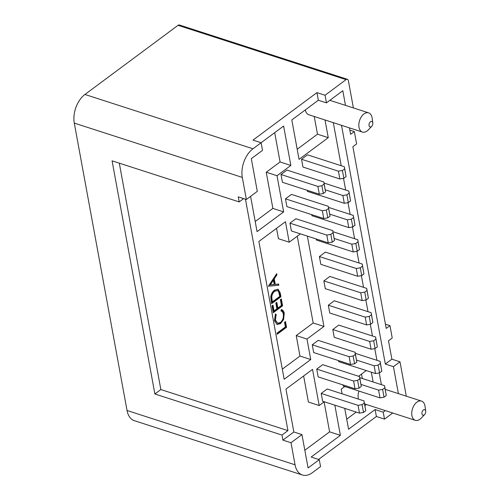 <?xml version="1.0" encoding="UTF-8"?>
<svg xmlns="http://www.w3.org/2000/svg" width="500" height="500" viewBox="0 0 500 500"><rect width="100%" height="100%" fill="white"/><g stroke="black" fill="none" stroke-linecap="round" stroke-linejoin="round"><path stroke-width="0.75" d="M370.475 121.781A2.888 1.787 107.9 0 0 369.056 125.594A2.888 1.787 107.9 0 0 371.369 126.644A2.888 1.787 107.9 0 0 371.719 126.331A2.888 1.787 107.9 0 0 372.806 122.963A2.888 1.787 107.9 0 0 370.475 121.781M371.719 126.331L368.331 129.881A10.094 6.256 -72.1 0 1 367.1 130.981A10.094 6.256 -72.1 0 1 362.431 132.075A10.094 6.256 -72.1 0 1 358.869 124.031A10.094 6.256 -72.1 0 1 363.975 113.956A10.094 6.256 -72.1 0 1 368.644 112.863A10.094 6.256 -72.1 0 1 372.144 118.094L372.806 122.963M423.375 410.019A2.888 1.787 107.9 0 0 421.956 413.837A2.888 1.787 107.9 0 0 424.269 414.888A2.888 1.787 107.9 0 0 424.625 414.569A2.888 1.787 107.9 0 0 425.712 411.206A2.888 1.787 107.9 0 0 423.375 410.019M424.625 414.569L421.238 418.125A10.094 6.256 -72.1 0 1 420 419.225A10.094 6.256 -72.1 0 1 415.331 420.319A10.094 6.256 -72.1 0 1 411.775 412.275A10.094 6.256 -72.1 0 1 416.875 402.2A10.094 6.256 -72.1 0 1 421.544 401.106A10.094 6.256 -72.1 0 1 425.044 406.337L425.712 411.206M358.969 391.087A10.094 6.256 107.9 0 0 358.475 399.119M305.35 109.887A10.094 6.256 107.9 0 0 308.794 114.738L362.431 132.075M325.012 119.981L328.256 137.662L317.488 134.181L314.237 116.5M278.819 285.219L268.4 286.225L276.7 273.681L276.919 274.869L274.256 278.888L275.269 284.4L278.6 284.031L278.819 285.219L268.456 286.144M282.306 369.162L299.969 356.05L310.744 359.531L284.163 379.269L258.869 241.456L285.45 221.719L289.206 242.194L300.413 233.869M297.256 236.213L313.181 322.975L296.212 335.575L299.969 356.05M276.531 228.344L278.438 238.713L289.206 242.194M274.556 290.156L278.056 289.212L280.244 292.987L280.938 296.756L271.606 303.688L270.781 297.125C271.181 294.025 272.438 291.7 274.556 290.156M281.337 298.944L282.594 305.8L273.263 312.731L272.006 305.869L272.962 305.163L274.019 310.931L276.894 308.8L275.831 303.031L276.794 302.319L277.85 308.087L281.438 305.419L280.381 299.65L281.337 298.944M281.337 309.575C282.887 309.95 283.863 311.231 284.262 313.412L283.55 319.637L280.506 323.65L277.094 324.5L274.456 320.712L275.438 313.956L276.169 314.494L275.425 320.069L277.6 323.206L280.375 322.512C282.8 320.325 283.775 317.531 283.306 314.131C282.975 312.387 282.188 311.325 280.956 310.938L281.337 309.575L281.694 309.669M285.487 321.55L286.544 327.319L277.213 334.25L277.013 333.156L285.387 326.938L284.531 322.262L285.487 321.55M317.488 134.181L297.188 149.25M345.494 105.381L342.8 90.719L326.45 102.863L325.056 95.244L346.075 79.631L178.056 25.312A2.888 1.787 -72.1 0 1 179.387 25L347.413 79.319A2.888 1.787 107.9 0 0 346.075 79.631M328.256 137.662L299.044 159.356L291.812 119.944L318.337 100.237L326.45 102.863M346.725 419.144L356.231 412.081M364.9 405.644L366.425 404.513M344.744 408.369L348.575 429.244L375.106 409.544L383.219 412.169L385.312 410.613M362.325 378.481L361.519 374.087M342.075 393.819L341.219 389.162L344.8 386.506M358.581 376.269L366.269 370.562M255.212 221.525L272.875 208.406L283.644 211.887L257.062 231.631L250.588 196.35M274.694 132.65L280.075 161.962L266.238 172.237L272.875 208.406M84.938 94.462L252.963 148.781L261.106 142.731L262.506 150.35L251.306 158.669L257.306 191.363L246.363 199.488L242.312 177.413L74.287 123.1A21.637 13.413 -72.1 0 1 84.938 94.462L178.056 25.312M296.212 335.575L306.981 339.056L310.744 359.531M385.45 324.181L389.963 325.644L392.231 338L388.494 340.769L391.875 359.181L385.331 364.038L341.519 125.319M389.963 325.644L386.225 328.413L352.881 146.706L356.613 143.931L354.344 131.575L350.613 134.344L349.419 127.875M391.875 359.181L399.988 361.8L406.294 396.175M347.413 79.319A2.888 1.787 107.9 0 1 348.387 80.675L353.394 107.931M252.963 148.781A21.637 13.413 107.9 0 0 242.312 177.413M261.106 142.731L252.994 140.106L316.944 92.619L325.056 95.244M318.337 100.237L316.944 92.619M307.369 236.119L323.95 326.456L306.981 339.056M371.3 372.194L373.094 381.962M381.388 384.644L379.237 372.931M376.925 360.325L374.775 348.606M372.463 336L370.312 324.281M367.994 311.675L365.844 299.962M363.531 287.35L361.381 275.637M359.069 263.025L356.919 251.312M354.6 238.7L352.45 226.988M350.138 214.375L347.987 202.662M345.675 190.05L343.525 178.337M341.213 165.731L333.306 122.662M280.075 161.962L290.844 165.444L283.612 126.031L261.106 142.744M290.844 165.444L277.006 175.719L283.644 211.887M246.363 199.488L238.25 196.869L239.175 201.912L112.081 160.831L154.875 393.975L281.969 435.062L282.894 440.112L293.837 431.987L285.963 389.1L312.544 369.363L319.181 405.525L324.275 401.75M243.631 198.606L239.175 201.912M119.294 163.162L160.844 389.544L287.938 430.625L245.463 199.2M287.938 430.625L281.969 435.062M334.837 405.163L340.375 435.337L311.156 457.031L319.269 459.656L320.55 466.606L312.4 472.656A21.637 13.413 107.9 0 1 302.4 475A21.637 13.413 107.9 0 1 295.056 464.806L291.006 442.731L301.95 434.606L308.075 467.969L319.269 459.656M392.725 413.013L384.494 419.119L376.381 416.494L318.569 459.431M376.381 416.494L375.106 409.544M342.95 384.906L343.144 385.969L380.012 397.887L384.038 397.2L386.275 395.538L384.556 385.669L359.762 377.656M321.188 393.431L322.619 401.213L359.487 413.131L363.506 412.444L365.75 410.781L364.031 400.913L327.163 388.994L321.188 393.431L358.056 405.35L362.081 404.663L364.319 402.994L364.031 400.913M338.756 325.106L332.788 329.538L334.219 337.319L371.087 349.244L375.106 348.55L377.344 346.887L375.631 337.025L338.756 325.106M312.262 344.781L313.688 352.562L350.556 364.481L354.581 363.794L356.819 362.131L355.1 352.269L318.231 340.35L312.262 344.781L349.131 356.7L353.15 356.012L355.387 354.35L355.1 352.269M329.831 276.456L323.856 280.887L325.288 288.675L362.156 300.594L366.175 299.9L368.419 298.238L366.7 288.375L329.831 276.456M316.163 238.962L316.356 240.025L353.231 251.944L357.25 251.256L359.487 249.594L357.775 239.725L332.975 231.713M307.238 190.312L307.431 191.375L344.3 203.294L348.319 202.606L350.562 200.944L348.844 191.075L324.05 183.062M285.475 198.837L286.9 206.619L323.775 218.538L327.794 217.85L330.031 216.188L328.319 206.319L291.444 194.4L285.475 198.837L322.344 210.756L326.362 210.069L328.606 208.4L328.319 206.319M281.012 174.513L282.438 182.294L319.306 194.213L323.331 193.525L325.569 191.863L323.85 181.994L286.981 170.075L281.012 174.513L317.881 186.431L321.9 185.744L324.137 184.081L323.85 181.994M307.506 154.831L301.537 159.269L302.962 167.05L339.837 178.969L343.856 178.281L346.094 176.619L344.381 166.75L307.506 154.831M289.938 223.162L291.369 230.944L328.237 242.862L332.256 242.175L334.5 240.512L332.781 230.644L295.912 218.725L289.938 223.162L326.806 235.081L330.831 234.387L333.069 232.725L332.781 230.644M311.7 214.638L311.894 215.7L348.762 227.619L352.788 226.931L355.025 225.269L353.306 215.4L328.512 207.387M325.369 252.131L319.394 256.562L320.825 264.35L357.694 276.269L361.712 275.581L363.95 273.919L362.238 264.05L325.369 252.131M334.294 300.781L328.325 305.212L329.75 313L366.625 324.919L370.644 324.225L372.881 322.562L371.163 312.7L334.294 300.781M316.725 369.106L318.156 376.887L355.025 388.806L359.044 388.119L361.281 386.456L359.569 376.587L322.694 364.669L316.725 369.106L353.594 381.025L357.612 380.337L359.856 378.675L359.569 376.587M338.488 360.581L338.681 361.644L375.55 373.562L379.569 372.875L381.812 371.213L380.094 361.344L355.3 353.331M302.4 475L134.375 420.681A21.637 13.413 -72.1 0 1 127.037 410.487L74.287 123.1M282.894 440.112L291.006 442.731M398.394 393.619L393.444 366.662L399.988 361.8M384.494 419.119L383.219 412.169M385.331 364.038L393.444 366.662M301.95 434.606L293.837 431.987M160.844 389.544L154.875 393.975M349.831 130.119L354.344 131.575M304.819 450.256L329.606 431.85L340.375 435.337M329.606 431.85L324.106 401.875M303.631 375.981L308.412 402.044L319.181 405.525M313.181 322.975L323.95 326.456M266.238 172.237L277.006 175.719M356.538 360.094L374.125 365.781L378.144 365.094L380.381 363.431L380.094 361.344M380.381 363.431L381.812 371.213M378.144 365.094L379.569 372.875M374.125 365.781L375.55 373.562M359.856 378.675L361.281 386.456M357.612 380.337L359.044 388.119M353.594 381.025L355.025 388.806M328.325 305.212L365.194 317.131L369.212 316.444L371.45 314.781L371.163 312.7M371.45 314.781L372.881 322.562M369.212 316.444L370.644 324.225M365.194 317.131L366.625 324.919M319.394 256.562L356.262 268.481L360.288 267.794L362.525 266.131L362.238 264.05M362.525 266.131L363.95 273.919M360.288 267.794L361.712 275.581M356.262 268.481L357.694 276.269M329.75 214.15L347.337 219.838L351.356 219.144L353.594 217.481L353.306 215.4M353.594 217.481L355.025 225.269M351.356 219.144L352.788 226.931M347.337 219.838L348.762 227.619M333.069 232.725L334.5 240.512M330.831 234.387L332.256 242.175M326.806 235.081L328.237 242.862M301.537 159.269L338.406 171.188L342.425 170.5L344.669 168.837L344.381 166.75M344.669 168.837L346.094 176.619M342.425 170.5L343.856 178.281M338.406 171.188L339.837 178.969M324.137 184.081L325.569 191.863M321.9 185.744L323.331 193.525M317.881 186.431L319.306 194.213M328.606 208.4L330.031 216.188M326.362 210.069L327.794 217.85M322.344 210.756L323.775 218.538M325.288 189.825L342.869 195.512L346.894 194.825L349.131 193.156L348.844 191.075M349.131 193.156L350.562 200.944M346.894 194.825L348.319 202.606M342.869 195.512L344.3 203.294M334.212 238.475L351.8 244.163L355.819 243.469L358.062 241.806L357.775 239.725M358.062 241.806L359.487 249.594M355.819 243.469L357.25 251.256M351.8 244.163L353.231 251.944M323.856 280.887L360.731 292.806L364.75 292.119L366.987 290.456L366.7 288.375M366.987 290.456L368.419 298.238M364.75 292.119L366.175 299.9M360.731 292.806L362.156 300.594M355.387 354.35L356.819 362.131M353.15 356.012L354.581 363.794M349.131 356.7L350.556 364.481M332.788 329.538L369.656 341.456L373.675 340.769L375.919 339.106L375.631 337.025M375.919 339.106L377.344 346.887M373.675 340.769L375.106 348.55M369.656 341.456L371.087 349.244M364.319 402.994L365.75 410.781M362.081 404.663L363.506 412.444M358.056 405.35L359.487 413.131M361 384.419L378.587 390.106L382.606 389.419L384.844 387.75L384.556 385.669M384.844 387.75L386.275 395.538M382.606 389.419L384.038 397.2M378.587 390.106L380.012 397.887M276.306 274.281L276.919 274.869M276.381 274.694L273.719 278.712L274.256 278.888M273.719 278.712L274.731 284.225L275.269 284.4M278.1 284.088L278.281 285.044M273.406 280.175L272.869 280L269.694 284.788L274.206 284.519L273.406 280.175L270.238 284.962M277.781 289.144L279.706 292.819L280.4 296.588L280.938 296.756M280.4 296.588L271.512 303.181M277.387 290.519L274.219 291.075C272.456 292.4 271.462 294.344 271.244 296.925L271.825 301.712L272.362 301.887L279.781 296.381L278.644 291.681L277.387 290.519L274.756 291.25C272.994 292.569 272 294.519 271.781 297.1L272.362 301.887M271.244 296.925L271.781 297.1M274.219 291.075L274.756 291.25M280.887 299.275L282.056 305.631L282.594 305.8M282.056 305.631L273.175 312.225M272.519 305.494L273.481 310.756L274.019 310.931M276.344 302.65L277.312 307.913L277.85 308.087M275.356 314.119L276.169 314.494M275.631 314.319L274.887 319.894L275.425 320.069M274.887 319.894L277.6 323.206M281.419 309.594L283.725 313.238L284.262 313.412M283.725 313.238L283.012 319.462L283.55 319.637M283.012 319.462L279.969 323.481L280.506 323.65M279.969 323.481L276.825 324.4M285.038 321.881L286.006 327.144L286.544 327.319M286.006 327.144L277.119 333.744M127.037 410.487L295.056 464.806M279.706 292.819L280.244 292.987M271.669 300.856L272.206 301.031M364.581 403.913L415.331 420.319M329.869 100.325L368.644 112.863M385.238 389.369L421.544 401.106"/></g></svg>

